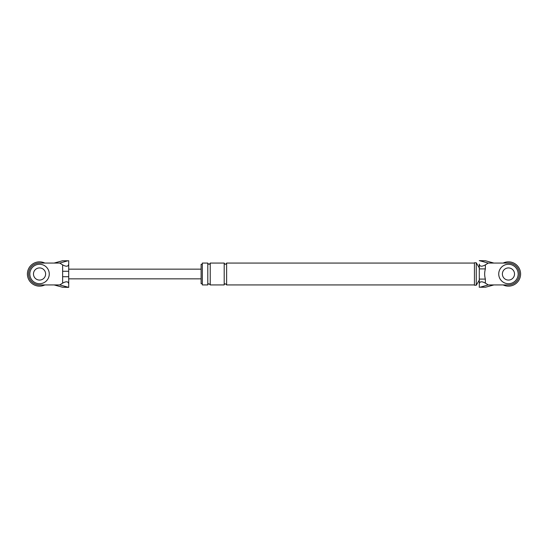 <?xml version="1.0" encoding="UTF-8"?>
<svg xmlns="http://www.w3.org/2000/svg" width="548" height="548" viewBox="0 0 548 548"><rect width="100%" height="100%" fill="white"/><g stroke="black" fill="none" stroke-linecap="round" stroke-linejoin="round"><path stroke-width="0.82" d="M503.16 263.067A12.145 12.145 0 0 1 520.6 274A12.145 12.145 0 0 1 503.16 284.933M44.84 284.933A12.145 12.145 0 0 1 27.4 274A12.145 12.145 0 0 1 44.84 263.067M518.168 274A9.72 9.72 0 0 0 508.455 264.28A9.72 9.72 0 0 0 498.735 274A9.72 9.72 0 0 0 508.455 283.72A9.72 9.72 0 0 0 518.168 274M502.379 274A6.076 6.076 0 0 0 508.455 280.076A6.076 6.076 0 0 0 514.524 274A6.076 6.076 0 0 0 508.455 267.924A6.076 6.076 0 0 0 502.379 274M49.265 274A9.72 9.72 0 0 0 39.545 264.28A9.72 9.72 0 0 0 29.832 274A9.72 9.72 0 0 0 39.545 283.72A9.72 9.72 0 0 0 49.265 274M33.476 274A6.076 6.076 0 0 0 39.545 280.076A6.076 6.076 0 0 0 45.621 274A6.076 6.076 0 0 0 39.545 267.924A6.076 6.076 0 0 0 33.476 274M485.521 287.221L493.878 284.933L508.455 284.933A10.933 10.933 0 0 0 519.388 274A10.933 10.933 0 0 0 508.455 263.067L488.261 263.067L485.37 264.876L485.37 268.904C484.439 272.315 484.439 275.719 485.37 279.096L485.37 283.124L488.261 284.933L480.082 287.221L485.521 287.221L480.082 287.221M493.878 284.933L488.261 284.933M480.082 260.779L485.521 260.779L479.295 260.636L488.261 263.067M493.878 263.067L485.521 260.779M485.37 283.124C481.706 281.131 479.685 281.391 479.295 283.905L479.295 287.351M479.295 283.905L479.295 264.095C479.685 266.609 481.706 266.869 485.37 264.876M479.295 280.076L476.26 285.234L474.438 285.234L474.438 262.766L476.26 262.766L479.295 267.924M207.795 284.933L202.328 284.933L202.328 263.067L207.795 263.067L207.795 284.933C208.213 283.474 209.021 283.474 210.226 284.933L210.226 263.067C209.418 264.636 208.603 264.636 207.795 263.067M202.328 283.72L201.116 283.72L201.116 264.28L202.328 264.28M479.295 279.096L485.37 279.096M479.295 268.904L485.37 268.904M476.26 285.234L476.26 262.766M210.226 284.933L224.194 284.933C224.618 283.474 225.427 283.474 226.625 284.933L226.625 263.067L474.438 263.067M224.194 284.933L224.194 263.067C225.002 264.636 225.817 264.636 226.625 263.067M68.706 283.905C68.315 281.391 66.294 281.131 62.63 283.124L62.63 276.719L68.706 276.719L68.706 287.364L59.739 284.933L62.63 283.124M67.918 287.221L62.479 287.221L68.706 287.364M62.479 287.221L54.122 284.933L39.545 284.933A10.933 10.933 0 0 1 28.612 274A10.933 10.933 0 0 1 39.545 263.067L59.739 263.067L67.918 260.779L62.479 260.779L67.918 260.779M54.122 263.067L62.479 260.779M62.63 276.719L62.63 264.876C66.294 266.869 68.315 266.609 68.706 264.095L68.706 260.649M62.63 264.876L59.739 263.067M54.122 284.933L59.739 284.933M68.706 278.206L68.706 264.095M62.63 271.281L68.706 271.281M226.625 284.933L474.438 284.933M210.226 263.067L224.194 263.067M68.706 278.857L201.116 278.857M68.706 269.143L201.116 269.143"/></g></svg>
